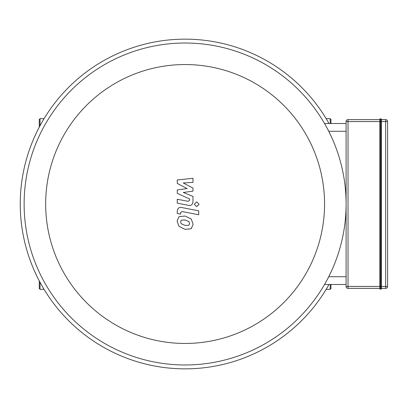 <?xml version="1.0" encoding="UTF-8"?>
<svg xmlns="http://www.w3.org/2000/svg" width="408" height="408" viewBox="0 0 408 408"><rect width="100%" height="100%" fill="white"/><g stroke="black" fill="none" stroke-linecap="round" stroke-linejoin="round"><path stroke-width="0.61" d="M326.165 118.662L330.189 118.662L330.965 119.437L330.965 123.507M330.965 284.493L330.965 288.563L330.189 289.338L330.189 284.493M44.059 118.662L40.035 118.662L39.26 119.437L39.26 127.148M39.26 280.852L39.26 288.563L40.035 289.338L44.059 289.338M379.843 119.243A0.388 0.388 0 0 1 380.231 118.856L381.006 118.856L381.006 289.145A0.388 0.388 0 0 0 381.393 288.757L381.393 119.243A0.388 0.388 0 0 0 381.006 118.856A0.388 0.388 0 0 1 381.393 119.243L381.393 121.569L380.231 121.569L380.231 118.856A0.388 0.388 0 0 0 379.843 119.243L379.843 288.757A0.388 0.388 0 0 0 380.231 289.145L381.006 289.145A0.388 0.388 0 0 0 381.393 288.757L381.393 288.369L385.662 288.369A1.938 1.938 0 0 0 387.6 286.431L387.6 121.569A1.938 1.938 0 0 0 385.662 119.631L381.393 119.631M380.231 289.145L380.231 286.431L379.843 286.431L379.843 121.569L380.231 121.569L380.231 286.431L381.393 286.431L381.393 288.369M379.843 119.631L348.034 119.631A1.938 1.938 0 0 0 346.096 121.569L346.096 286.431A1.938 1.938 0 0 0 348.034 288.369L379.843 288.369M379.843 286.431L346.096 286.431L346.096 284.493L324.528 284.493M346.096 123.507L324.528 123.507L346.096 123.507L346.096 121.569L348.034 121.569L348.034 119.631M177.256 183.381L187.119 188.583L177.256 189.955L177.256 193.377L189.654 199.017L189.654 200.236L188.241 201.353L177.245 199.242L177.245 203.164L188.501 205.321C191.117 205.902 192.607 204.658 192.979 201.593L192.969 196.396L183.258 192.474L192.969 191.138L192.969 188.073L183.258 182.993L192.969 182.345L192.969 178.301L177.256 179.954L177.256 183.381M188.924 225.262L189.618 223.559L188.924 221.615L185.125 219.973L181.295 220.131L180.601 221.804L181.295 223.778L185.125 225.425L188.924 225.262M191.219 219.014L185.125 216.051L179.005 216.643L177.077 221.121L179.005 226.379L185.125 229.347L191.219 228.75L193.147 224.242L191.219 219.014M198.727 210.844L181.749 207.544C179.138 206.953 177.638 208.187 177.256 211.257L177.256 213.486L180.576 214.129L180.576 212.624L181.988 211.512L198.727 214.761L198.727 210.844M194.305 204.265L196.681 206.642L199.063 204.265L196.681 201.889L194.305 204.265M185.11 343.454A139.454 139.454 0 0 1 64.342 134.273A139.454 139.454 0 0 1 305.883 134.273A139.454 139.454 0 0 1 185.11 343.454M185.11 364.981A160.981 160.981 0 0 0 324.528 123.507A160.981 160.981 0 0 0 45.696 123.507A160.981 160.981 0 0 0 185.11 364.981M328.986 284.493A164.863 164.863 0 0 1 22.629 231.897A164.863 164.863 0 0 1 328.986 123.507M330.189 118.662L330.189 123.507M40.035 118.662L40.035 125.695M40.035 282.305L40.035 289.338M381.006 289.145A0.388 0.388 0 0 0 381.393 288.757M381.393 119.243A0.388 0.388 0 0 0 381.006 118.856M348.034 288.369L348.034 121.569L379.843 121.569M381.393 121.569L385.662 121.569L385.662 286.431L381.393 286.431M385.662 119.631L385.662 121.569L387.6 121.569M387.6 286.431L385.662 286.431L385.662 288.369M346.096 276.731L328.726 276.731M328.726 131.269L346.096 131.269M326.165 289.338L330.189 289.338"/></g></svg>
